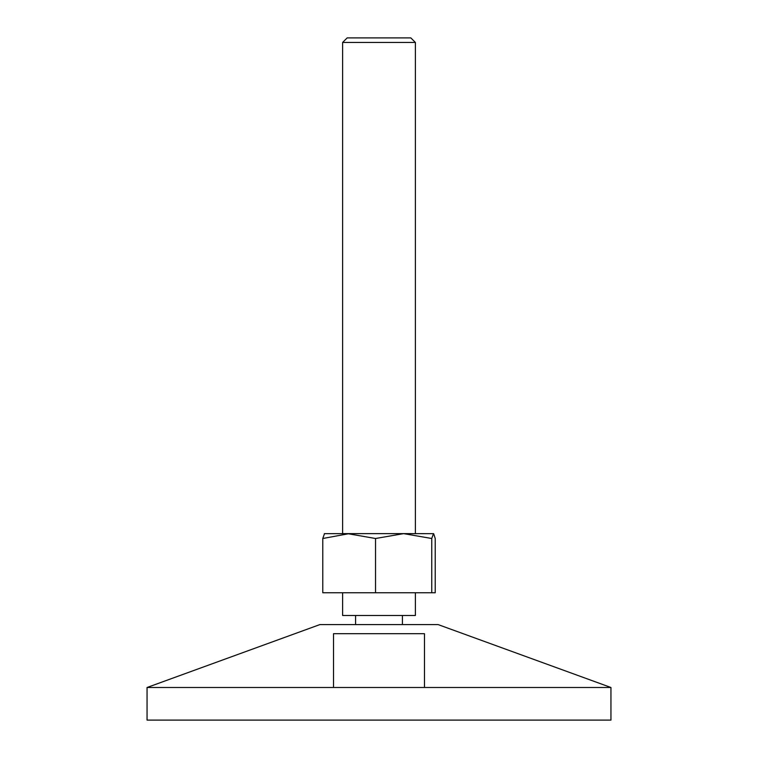 <?xml version="1.0" encoding="UTF-8"?>
<svg xmlns="http://www.w3.org/2000/svg" width="758" height="758" viewBox="0 0 758 758"><rect width="100%" height="100%" fill="white"/><g stroke="black" fill="none" stroke-linecap="round" stroke-linejoin="round"><path stroke-width="1.14" d="M147.052 687.497L319.876 624.592L438.124 624.592L610.948 687.497L147.052 687.497L147.052 720.1L610.948 720.1L610.948 687.497M333.52 687.497L333.52 633.688L333.52 687.497M424.48 687.497L424.48 633.688L333.52 633.688M342.616 42.448L347.164 37.9L410.836 37.9L415.384 42.448L342.616 42.448L342.616 533.632M342.616 592.756L342.616 615.496L415.384 615.496L415.384 592.756M324.339 533.679L349.154 533.632L322.775 538.502L322.775 592.756L375.532 592.756L375.532 538.502L347.543 533.632M431.757 592.756L431.757 538.502L403.644 533.632L433.661 533.679L435.225 538.502L435.225 592.756L375.532 592.756M349.154 533.632L403.644 533.632L375.532 538.502M433.491 533.632L431.757 538.502M322.775 538.502L324.509 533.632M415.384 533.632L415.384 42.448M402.422 624.592L402.422 615.496M355.578 624.592L355.578 615.496"/></g></svg>
